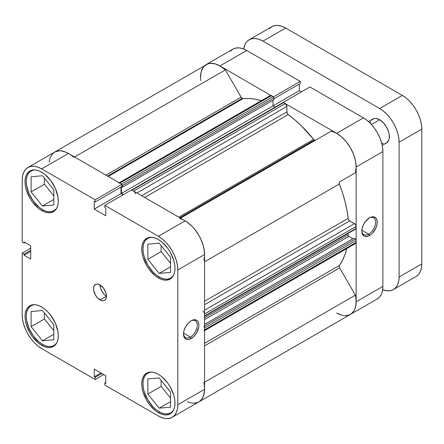 <?xml version="1.0" encoding="UTF-8"?>
<svg xmlns="http://www.w3.org/2000/svg" width="444" height="444" viewBox="0 0 444 444"><rect width="100%" height="100%" fill="white"/><g stroke="black" fill="none" stroke-linecap="round" stroke-linejoin="round"><path stroke-width="0.67" d="M55.694 344.489L53.924 345.51L55.944 343.839L57.01 342.313L57.948 339.277L58.269 335.714L57.948 331.79L55.467 323.443L50.882 315.501L48.013 312.065L44.894 309.179L41.653 306.937L38.412 305.433L35.292 304.728L32.423 304.839L29.903 305.772A23.499 13.57 60 0 1 41.653 306.937A23.499 13.57 60 0 1 57.004 327.644A23.499 13.57 60 0 1 53.402 346.475A23.499 13.57 60 0 1 41.653 345.31A23.499 13.57 60 0 1 26.301 324.603A23.499 13.57 60 0 1 29.903 305.772L27.839 307.487L26.301 309.918L25.358 312.97L25.036 316.528L25.358 320.457L26.301 324.603L29.903 332.906L32.423 336.746L38.412 343.068L41.653 345.31L42.874 344.605L41.653 345.31L44.894 346.814L48.013 347.519L50.882 347.408L53.402 346.475L55.467 344.76L57.004 342.33A22.927 13.237 60 0 1 53.924 345.51A22.927 13.237 60 0 1 42.463 344.372A22.927 13.237 60 0 1 27.489 324.17A22.927 13.237 60 0 1 31.002 305.799A22.927 13.237 60 0 1 35.315 304.728M55.694 209.712L53.924 210.734L55.944 209.063L57.01 207.537L57.948 204.501L58.269 200.943L57.948 197.014L55.467 188.667L50.882 180.725L44.894 174.403L41.653 172.161L38.412 170.657L35.292 169.952L32.423 170.063L29.903 170.996A23.499 13.57 60 0 1 41.653 172.161A23.499 13.57 60 0 1 57.004 192.868A23.499 13.57 60 0 1 53.402 211.699A23.499 13.57 60 0 1 41.653 210.534A23.499 13.57 60 0 1 26.301 189.827A23.499 13.57 60 0 1 29.903 170.996L27.839 172.71L26.301 175.141L25.358 178.194L25.036 181.751L25.358 185.681L26.301 189.827L29.903 198.129L32.423 201.97L38.412 208.292L41.653 210.534L42.874 209.829L41.653 210.534L44.894 212.038L48.013 212.743L50.882 212.632L53.402 211.699L55.467 209.984L57.004 207.553A22.927 13.237 60 0 1 53.924 210.734A22.927 13.237 60 0 1 42.463 209.596A22.927 13.237 60 0 1 27.489 189.394A22.927 13.237 60 0 1 31.002 171.023A22.927 13.237 60 0 1 35.315 169.952M173.732 274.925A22.927 13.237 60 0 1 170.646 278.122A22.927 13.237 60 0 1 159.185 276.984A22.927 13.237 60 0 1 144.206 256.782A22.927 13.237 60 0 1 147.719 238.411A22.927 13.237 60 0 1 152.031 237.34L150.177 237.501L147.719 238.411L145.704 240.087L144.206 242.457L143.284 245.438L142.974 248.906L143.284 252.741L144.206 256.782L147.719 264.885L152.98 271.978L156.022 274.797L159.185 276.984L162.343 278.449L165.384 279.143L168.187 279.032L170.646 278.122L172.661 276.446L173.732 274.925M173.732 409.701A22.927 13.237 60 0 1 170.646 412.898A22.927 13.237 60 0 1 159.185 411.76A22.927 13.237 60 0 1 144.206 391.558A22.927 13.237 60 0 1 147.719 373.188A22.927 13.237 60 0 1 152.031 372.116L150.177 372.277L147.719 373.188L145.704 374.858L144.206 377.234L143.284 380.208L142.974 383.683L143.284 387.512L144.206 391.558L147.719 399.661L152.98 406.754L156.022 409.573L159.185 411.76L162.343 413.225L165.384 413.919L168.187 413.808L170.646 412.898L172.661 411.222L173.732 409.701M100.011 284.943A9.169 5.295 -120 0 0 106.499 296.17L100.011 299.916A9.169 5.295 60 0 1 94.023 291.836A9.169 5.295 60 0 1 95.427 284.487A9.169 5.295 60 0 1 100.011 284.943L97.53 284.077L96.409 284.121L94.622 285.153L93.651 287.296L93.651 290.215L95.427 295.077L97.53 297.913L101.276 300.505L103.613 300.732L104.595 300.372L106.005 298.751L106.499 296.17L106.005 293.023L103.613 288.284L100.011 284.943A9.169 5.295 60 0 1 106.005 293.023A9.169 5.295 60 0 1 104.595 300.372A9.169 5.295 60 0 1 100.011 299.916L106.499 296.17L104.018 294.172L101.909 291.331L100.505 288.089L100.011 284.943M190.387 337.118A9.746 5.628 120 0 0 197.275 325.413A9.746 5.628 120 0 0 190.781 320.995A9.746 5.628 -60 0 1 195.26 320.723A9.746 5.628 -60 0 1 196.753 328.532A9.746 5.628 -60 0 1 190.387 337.118L183.538 333.166L190.387 337.118A9.746 5.628 -60 0 1 185.514 337.601A9.746 5.628 -60 0 1 183.511 333.588A9.746 5.628 120 0 0 190.387 337.118L191.198 338.522L190.387 337.118M191.198 320.74A10.889 6.288 -60 0 1 198.901 325.186A10.889 6.288 -60 0 1 191.198 338.522L194.145 336.147L196.642 332.778L198.751 327.006L198.901 325.186L198.313 322.122L197.602 320.995L195.477 319.769L192.702 320.046L191.198 320.74L188.25 323.121L185.753 326.49L184.082 330.336L183.5 334.077L184.082 337.14L184.798 338.267L186.918 339.494L188.25 339.549L191.198 338.522A10.889 6.288 -60 0 1 183.5 334.077A10.889 6.288 -60 0 1 191.198 320.74L191.198 320.74M158.369 412.698A23.499 13.57 60 0 1 143.018 391.991A23.499 13.57 60 0 1 146.62 373.16A23.499 13.57 60 0 1 158.369 374.325L155.128 372.821L152.014 372.111L149.14 372.227L146.62 373.16L144.555 374.875L143.018 377.306L142.074 380.358L141.758 383.916L142.074 387.845L143.018 391.991L146.62 400.294L149.14 404.134L155.128 410.456L158.369 412.698L161.616 414.202L164.73 414.907L167.604 414.796L170.124 413.864L172.189 412.149L173.726 409.718L174.67 406.665L174.986 403.102L174.67 399.178L173.726 395.032L170.124 386.724L167.604 382.889L161.616 376.562L158.369 374.325A23.499 13.57 60 0 1 173.726 395.032A23.499 13.57 60 0 1 170.119 413.864A23.499 13.57 60 0 1 158.369 412.698L159.59 411.993L158.369 412.698M158.369 277.922A23.499 13.57 60 0 1 143.018 257.215A23.499 13.57 60 0 1 146.62 238.384A23.499 13.57 60 0 1 158.369 239.549L155.128 238.045L152.014 237.335L149.14 237.451L146.62 238.384L144.555 240.099L143.018 242.529L142.074 245.582L141.758 249.139L142.074 253.069L143.018 257.215L146.62 265.518L149.14 269.358L155.128 275.68L158.369 277.922L161.616 279.426L164.73 280.131L167.604 280.02L170.124 279.087L172.189 277.372L173.726 274.941L174.67 271.889L174.986 268.326L174.67 264.402L173.726 260.256L170.124 251.953L167.604 248.113L161.616 241.786L158.369 239.549A23.499 13.57 60 0 1 173.726 260.256A23.499 13.57 60 0 1 170.119 279.087A23.499 13.57 60 0 1 158.369 277.922L159.59 277.217L158.369 277.922M169.969 256.554A9.746 5.628 60 0 1 168.171 254.318L169.969 256.554M169.969 391.331A9.746 5.628 60 0 1 168.171 389.094L169.969 391.331M53.252 323.948A9.746 5.628 60 0 1 51.449 321.706L53.252 323.948M53.252 189.172A9.746 5.628 60 0 1 51.449 186.93L53.252 189.172M68.665 153.596L66.084 152.264L61.078 150.866L58.752 150.827L54.645 152.081A27.511 15.884 -120 0 1 68.404 153.441L41.653 168.887A27.511 15.884 60 0 0 27.9 167.521A27.511 15.884 60 0 0 22.2 180.114L22.2 241.947L24.065 243.023L25.003 242.48L24.065 243.023L24.065 241.936L30.708 245.771L30.708 259.063L24.065 255.228L24.065 254.14L22.2 253.063L22.2 314.89A27.511 15.884 60 0 0 41.653 348.584L95.199 379.498L95.199 377.345L101.843 373.509L95.199 377.345L94.256 376.806L94.256 369.131L105.766 375.774L105.766 383.45L104.828 382.906L104.828 385.059L104.828 382.906L105.766 383.45L105.766 375.774L94.256 369.131L94.256 376.806L95.199 377.345L95.199 379.498L41.653 348.584L37.857 345.965L34.21 342.579L30.847 338.561L27.9 334.066L25.48 329.265L23.682 324.342L22.572 319.491L22.2 314.89L22.2 253.063L24.065 254.14L24.065 255.228L30.708 259.063L30.708 245.771L24.065 241.936L24.065 243.023L22.2 241.947L22.2 180.114L22.572 175.952L23.682 172.377L25.48 169.53L27.9 167.521L30.847 166.428L34.21 166.295L37.857 167.127L41.653 168.887L95.199 199.8L121.945 184.354L68.404 153.441L41.653 168.887L95.199 199.8L95.199 201.953L94.256 201.41L94.256 209.085L105.766 215.729L105.766 208.053L104.828 207.509L104.828 205.356L158.369 236.269L162.165 238.894L165.817 242.28L169.181 246.298L172.128 250.793L174.548 255.594L176.346 260.517L177.45 265.368L177.828 269.963L177.828 404.739L177.45 408.907L176.346 412.482L174.548 415.329L172.128 417.338L169.181 418.426L165.817 418.559L162.165 417.732L158.369 415.973L104.828 385.059L158.369 415.973A27.511 15.884 60 0 0 172.128 417.338L198.873 401.892L201.293 399.883L203.091 397.041L204.201 393.467L204.573 389.299L204.573 254.523L204.201 249.922L203.091 245.071L201.293 240.149L198.873 235.348L195.926 230.852L192.563 226.834L188.916 223.454L185.12 220.829L131.574 189.915L104.828 205.356L158.369 236.269L185.12 220.829L131.574 189.915L104.828 205.356L104.828 207.509L105.766 208.053L105.766 215.729L94.256 209.085L94.256 201.41L95.199 201.953L121.945 186.508L121.945 184.354L68.404 153.441L64.608 151.682L60.956 150.855L57.592 150.988L54.645 152.081L52.226 154.085M22.2 253.063L30.708 248.152L22.2 253.063M123.066 194.827L121.007 193.639L121.007 187.052L121.007 193.639L94.256 209.085L121.007 193.639L123.066 194.827M177.828 269.963L204.573 254.523L204.573 389.299L177.828 404.739L177.828 269.963L204.573 254.523A27.511 15.884 -120 0 0 185.12 220.829L158.369 236.269A27.511 15.884 60 0 1 177.828 269.963M95.199 379.498L103.707 374.586L95.199 379.498M203.818 382.65A27.511 15.884 60 0 1 198.873 401.892A27.511 15.884 -120 0 0 204.573 389.299L177.828 404.739A27.511 15.884 60 0 1 172.128 417.338M161.128 245.554L161.128 251.604L170.529 263.303L161.128 251.604L161.128 245.554M161.128 380.33L161.128 386.38L170.529 398.079L161.128 386.38L161.128 380.33M44.411 312.942L44.411 318.992L53.813 330.691L44.411 318.992L44.411 312.942M44.411 178.172L44.411 184.216L53.813 195.915L44.411 184.216L44.411 178.172M24.065 255.228L30.708 251.387L24.065 255.228M24.065 254.14L30.708 250.305L24.065 254.14M104.828 382.906L105.766 382.362L104.828 382.906M94.256 376.806L100.905 372.966L94.256 376.806M121.945 184.354L121.945 186.508L95.199 201.953L95.199 199.8L121.945 184.354M147.835 378.926L147.835 394.056L161.128 386.38L147.835 394.056L159.185 408.175L170.529 401.62L159.185 408.175L170.529 407.159L170.529 392.03L159.185 377.911L147.835 378.926L147.835 394.056L159.185 408.175L170.529 407.159L170.529 392.03L159.185 377.911L147.835 378.926M147.835 244.15L147.835 259.279L161.128 251.604L147.835 259.279L159.185 273.399L170.529 266.844L159.185 273.399L170.529 272.383L170.529 257.254L159.185 243.134L147.835 244.15L147.835 259.279L159.185 273.399L170.529 272.383L170.529 257.254L159.185 243.134L147.835 244.15M31.113 176.762L31.113 191.891L44.411 184.216L31.113 191.891L42.463 206.01L53.813 199.456L42.463 206.01L53.813 204.995L53.813 189.866L42.463 175.746L31.113 176.762L31.113 191.891L42.463 206.01L53.813 204.995L53.813 189.866L42.463 175.746L31.113 176.762M53.924 210.734L51.471 211.644L48.668 211.755L45.627 211.067L42.463 209.596L39.3 207.415L33.455 201.243L28.982 193.495L26.562 185.353L26.252 181.518L26.562 178.05L27.489 175.069L28.982 172.699L31.002 171.023L33.455 170.113L35.309 169.952M31.113 311.538L31.113 326.667L44.411 318.992L31.113 326.667L42.463 340.787L53.813 334.232L42.463 340.787L53.813 339.771L53.813 324.642L42.463 310.523L31.113 311.538L31.113 326.667L42.463 340.787L53.813 339.771L53.813 324.642L42.463 310.523L31.113 311.538M53.924 345.51L51.471 346.42L48.668 346.531L45.627 345.843L42.463 344.372L39.3 342.191L33.455 336.019L28.982 328.271L26.562 320.13L26.252 316.295L26.562 312.826L27.489 309.845L28.982 307.476L31.002 305.799L33.455 304.889L35.309 304.728M361.832 230.636A9.746 5.628 120 0 0 368.709 234.166L369.519 235.57A10.889 6.288 -60 0 1 361.821 231.124A10.889 6.288 -60 0 1 369.519 217.788L365.24 221.756L363.12 225.435L361.965 229.304L361.965 232.773L362.404 234.188L364.074 236.108L365.24 236.541L368.015 236.269L371.023 234.532L372.466 233.194L375.924 227.922L377.073 224.054L377.073 220.585L375.924 218.043L373.798 216.816L371.023 217.094L369.519 217.788A10.889 6.288 -60 0 1 377.222 222.233A10.889 6.288 -60 0 1 369.519 235.57L368.709 234.166A9.746 5.628 -60 0 1 363.836 234.648A9.746 5.628 -60 0 1 361.832 230.636M361.86 230.214L368.709 234.166L361.86 230.214M308.491 143.495A91.703 52.947 60 0 1 308.919 144.023L308.491 143.495M310.539 143.085A91.703 52.947 -120 0 0 310.112 142.557L310.539 143.085L310.112 142.557A91.703 52.947 -120 0 1 310.539 143.085M377.195 298.94L350.449 314.385A27.511 15.884 60 0 0 356.144 301.787L382.894 286.347L356.144 301.787L356.144 167.011L382.894 151.571L382.894 286.347A27.511 15.884 -120 0 1 377.195 298.94L379.614 296.931L381.413 294.089L382.523 290.515L382.894 286.347L382.894 151.571L382.523 146.97L381.413 142.119L379.614 137.196L377.195 132.395L374.248 127.9L370.884 123.882L367.238 120.502L363.442 117.876L336.691 133.317L283.15 102.403L309.895 86.963L363.442 117.876L309.895 86.963L283.15 102.403L336.691 133.317L340.487 135.942L344.139 139.327L347.502 143.345L350.449 147.841L352.869 152.642L354.667 157.565L355.772 162.415L356.144 167.011L356.144 301.787L355.772 305.955L354.667 309.529L352.869 312.376L350.449 314.385A27.511 15.884 60 0 1 336.691 313.02L341.153 314.996M203.802 66.578L206.216 64.569L209.168 63.481L212.532 63.342L216.178 64.175L219.974 65.934L273.521 96.975L219.974 65.934L246.72 50.488L242.929 48.729L239.277 47.902L235.914 48.035L232.967 49.129L230.547 51.132M301.387 91.875L299.328 90.687L299.328 84.099L299.328 90.687L272.982 105.894L299.328 90.687L301.387 91.875M300.266 83.555L300.266 81.402L246.72 50.488L300.266 81.402L273.521 96.848L300.266 81.402L300.266 83.555L273.915 98.768L300.266 83.555M246.72 50.488A27.511 15.884 -120 0 0 232.967 49.129L206.216 64.569A27.511 15.884 60 0 1 219.974 65.934L246.72 50.488M200.522 77.162A27.511 15.884 60 0 1 206.216 64.569L203.08 67.499L201.138 71.906L200.522 77.472L200.732 80.569M363.442 117.876L336.691 133.317A27.511 15.884 60 0 1 356.144 167.011L382.894 151.571A27.511 15.884 -120 0 0 363.442 117.876M369.103 218.043A9.746 5.628 -60 0 1 373.582 217.771A9.746 5.628 -60 0 1 375.075 225.58A9.746 5.628 -60 0 1 368.709 234.166A9.746 5.628 120 0 0 375.596 222.461A9.746 5.628 120 0 0 369.103 218.043M195.443 209.535L195.016 209.007A91.703 52.947 -120 0 1 195.443 209.535M315.046 140.282L314.43 140.065L179.831 217.776L314.43 140.065A2.292 1.321 -120 0 0 315.556 140.187M206.216 64.569A27.511 15.884 -120 0 1 225.352 69.913L74.537 156.982L225.352 69.913L241.092 97.175A2.292 1.321 -120 0 0 242.241 98.385L107.642 176.096L242.241 98.385A2.292 1.321 -120 0 0 243.051 98.607L108.236 176.44L243.051 98.607L242.241 98.385L241.092 97.175L225.352 69.913L220.241 66.089L215.112 63.836L210.323 63.32L208.164 63.725L54.645 152.081L52.941 153.347L50.377 157.043L49.084 162.077M134.271 191.614L133.65 191.114L285.22 103.602A2.292 1.321 -120 0 1 286.846 106.41L136.891 192.985L286.846 106.41L286.846 111.916L141.658 195.737L286.846 111.916A2.292 1.321 -120 0 0 288.239 114.574L294.866 119.863L301.348 125.796L313.619 139.344A2.292 1.321 -120 0 0 314.43 140.065L313.619 139.344L178.799 217.183L313.619 139.344A99.728 57.576 -120 0 0 288.239 114.574L144.661 197.469L288.239 114.574L286.946 112.632L286.846 106.41L286.369 104.812L283.561 102.642L282.811 102.792M261.416 100.66A99.728 57.576 -120 0 0 243.051 98.607L249.051 98.496L255.317 99.223L261.799 100.771M345.377 315.673L349.134 315.007L350.777 314.18L352.231 313.042L354.501 309.879L355.289 307.897L356.105 303.269L355.883 297.963L355.389 295.143L339.643 267.876L339.183 266.533L339.388 265.468L204.573 343.306L339.388 265.468A99.728 57.576 -120 0 0 346.792 248.535M204.573 301.243L348.151 218.348A99.728 57.576 -120 0 0 339.388 183.983L204.573 261.821L339.388 183.983L339.183 182.684L339.643 181.874L355.389 172.783L356.144 167.321L355.527 161.039L353.585 154.39L350.449 147.841L346.342 141.847L341.558 136.841L336.424 133.167L331.318 131.091L180.503 218.159L331.318 131.091A27.511 15.884 -120 0 1 350.449 147.841A27.511 15.884 -120 0 1 355.389 172.783L339.643 181.874A2.292 1.321 -120 0 0 339.388 183.983L342.485 192.702L344.988 201.387L346.886 209.962L348.151 218.348A2.292 1.321 -120 0 0 349.755 220.884L348.695 219.813L348.151 218.348L204.573 301.243M187.707 401.826A27.511 15.884 60 0 0 198.873 401.892L350.449 314.385A27.511 15.884 -120 0 0 355.389 295.143L339.643 267.876L204.573 345.859L339.643 267.876A2.292 1.321 -120 0 1 339.388 265.468L342.485 260.328L344.988 254.534L346.886 248.146M354.523 243.29L355.672 243.406L356.021 243.001L356.144 240.437L355.644 239.283L353.874 238.189L204.573 324.392L353.874 238.189L355.333 239.033L204.573 326.074L355.333 239.033A1.149 0.66 -120 0 1 356.144 240.437L204.573 327.95L204.512 327.555M352.947 238.728L348.54 236.114L348.102 235.359L348.041 233.433L348.041 234.965L204.573 317.793L348.041 234.965A1.149 0.66 -120 0 0 348.851 236.369L204.573 319.663L348.851 236.369L352.947 238.728M355.333 228.832L355.644 228.938M204.512 316.195L356.144 228.366A1.149 0.66 -120 0 1 355.91 228.888L356.021 225.657L355.144 224.137L349.755 220.884L354.523 223.637L204.573 310.212L354.523 223.637A2.292 1.321 -120 0 1 356.144 226.446L356.144 228.366L204.573 315.873L204.451 313.17M275.119 107.132L272.982 105.894L272.982 100.233L272.982 105.894L275.119 107.132M121.945 184.488A1.149 0.66 60 0 1 122.344 185.52L121.845 184.365L119.869 183.156L271.445 95.649L273.104 96.609A1.149 0.66 -120 0 1 273.915 98.013L122.344 185.52L122.344 187.207L122.344 185.52L273.915 98.013L273.915 99.695L122.344 187.207L121.539 186.741L122.344 187.207L273.915 99.695L273.854 97.619L273.415 96.859L270.823 95.432L269.946 95.937M187.368 401.676L189.582 402.508M193.806 403.18L197.563 402.519L199.206 401.692L201.909 399.112L203.713 395.404L204.573 389.26M204.451 330.514L204.573 327.95L204.573 329.864L356.144 242.357L356.144 240.437L204.573 327.95A1.149 0.66 60 0 0 203.763 326.545M204.573 254.828L203.957 248.551L203.141 245.243L200.583 238.583L198.873 235.348L194.772 229.359L192.441 226.706L187.44 222.327L184.854 220.679M135.27 193.923A2.292 1.321 60 0 0 133.65 191.114L285.22 103.602L283.561 102.642L131.99 190.154L133.65 191.114L131.679 190.043M123.471 194.594L121.412 193.406L121.412 186.819L121.412 193.406L272.982 105.894L121.412 193.406L123.471 194.594M121.534 184.116L273.104 96.609L121.534 184.116L119.253 182.945M179.742 218.598A27.511 15.884 60 0 1 198.873 235.348A27.511 15.884 60 0 1 203.818 260.295M355.389 295.143L204.573 382.217L355.389 295.143M27.9 167.521L54.645 152.081A27.511 15.884 60 0 1 73.776 157.42M241.092 97.175L106.022 175.158L241.092 97.175M204.573 304.706L349.755 220.884L204.573 304.706M202.952 311.15A2.292 1.321 60 0 1 204.573 313.952L356.144 226.446L204.573 313.952L204.573 315.873A1.149 0.66 60 0 1 204.334 316.4L355.91 228.888M356.144 242.357L204.573 329.864A2.292 1.321 60 0 1 204.096 330.913L355.672 243.406A2.292 1.321 -120 0 0 356.144 242.357M271.445 95.649A2.292 1.321 -120 0 0 270.296 95.532L118.726 183.045A2.292 1.321 60 0 1 119.869 183.156L271.445 95.649M131.574 190.043A1.149 0.66 60 0 1 131.99 190.154L283.561 102.642A1.149 0.66 -120 0 0 282.989 102.586L131.413 190.099M385.053 143.44L386.53 142.89A13.753 7.942 -120 0 0 388.639 131.868A13.753 7.942 -120 0 0 379.653 119.747L371.445 124.487L379.653 119.747L375.929 118.454L374.248 118.52L371.561 120.069M249.178 39.766A27.511 15.884 60 0 1 262.931 41.131L285.631 28.028L402.347 95.416L379.653 108.519L262.931 41.131L285.631 28.028A27.511 15.884 -120 0 0 271.872 26.662L249.178 39.766A27.511 15.884 60 0 0 243.712 49.023L244.96 44.622L246.759 41.775L249.178 39.766L252.125 38.678L255.489 38.539L259.135 39.372L262.931 41.131L379.653 108.519L383.444 111.139L387.096 114.524L390.459 118.542L393.406 123.038L395.826 127.839L397.624 132.762L398.729 137.612L399.106 142.213L399.106 276.989L398.729 281.152L397.624 284.726L395.826 287.573L393.406 289.582L390.459 290.67L387.096 290.809L382.661 289.688A27.511 15.884 60 0 0 393.406 289.582A27.511 15.884 60 0 0 399.106 276.989L399.106 142.213L421.8 129.11L421.428 124.509L420.318 119.658L418.52 114.735L416.1 109.934L413.153 105.439L409.79 101.421L406.143 98.035L402.347 95.416L285.631 28.028L281.835 26.268L278.183 25.441L274.819 25.574L271.872 26.662L269.453 28.671M381.551 143.09L383.372 143.506M382.229 145.371L386.53 142.89L388.639 140.465L389.194 138.678L389.194 134.299L388.639 131.868L386.53 127.006L383.372 122.755L379.653 119.747A13.753 7.942 -120 0 0 372.771 119.07L368.476 121.551M370.668 121.495L370.113 123.282M416.1 276.479L418.52 274.47L420.318 271.623L421.428 268.048L421.8 263.886L421.8 129.11L421.8 263.886L399.106 276.989L421.8 263.886A27.511 15.884 -120 0 1 416.1 276.479L393.406 289.582M402.347 95.416L379.653 108.519A27.511 15.884 60 0 1 399.106 142.213L421.8 129.11A27.511 15.884 -120 0 0 402.347 95.416M172.416 277.1L170.646 278.122M172.416 411.877L170.646 412.898M149.489 372.166L147.719 373.188M149.489 237.39L147.719 238.411M32.767 170.002L31.002 171.023M32.767 304.778L31.002 305.799"/></g></svg>

